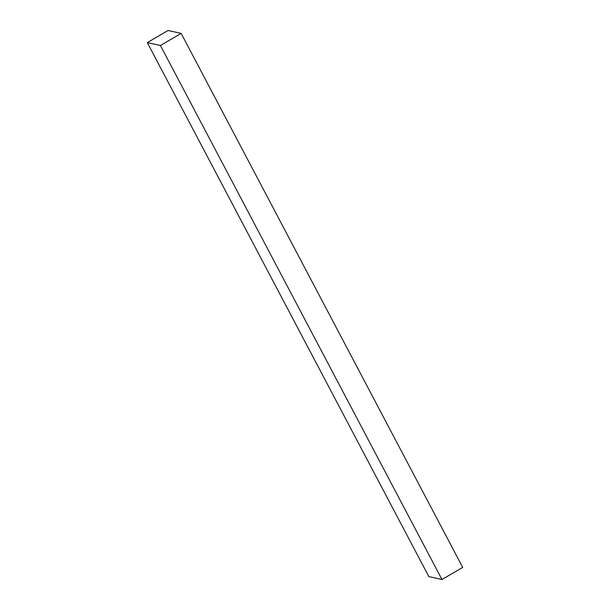 <?xml version="1.0" encoding="UTF-8"?>
<svg xmlns="http://www.w3.org/2000/svg" width="610" height="610" viewBox="0 0 610 610"><rect width="100%" height="100%" fill="white"/><g stroke="black" fill="none" stroke-linecap="round" stroke-linejoin="round"><path stroke-width="0.91" d="M147.307 42.624L428.845 576.61L147.307 42.624L160.422 45.514L181.155 33.39L168.04 30.5L147.307 42.624L168.04 30.5L181.155 33.39L462.693 567.376L181.155 33.39L160.422 45.514L441.96 579.5L160.422 45.514L147.307 42.624M462.693 567.376L441.96 579.5L428.845 576.61L441.96 579.5L462.693 567.376"/></g></svg>
